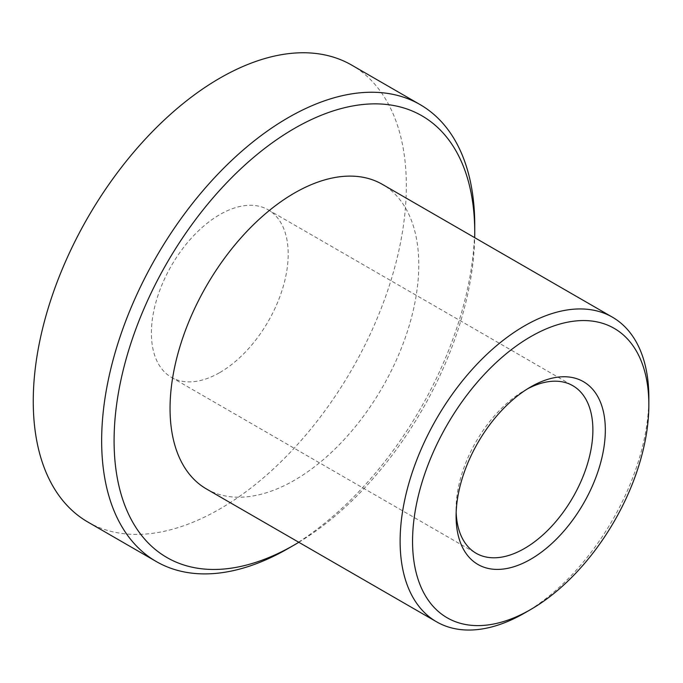 <?xml version="1.0" encoding="UTF-8"?>
<svg xmlns="http://www.w3.org/2000/svg" width="683" height="683" viewBox="0 0 683 683"><rect width="100%" height="100%" fill="white"/><g stroke="black" fill="none" stroke-linecap="round" stroke-linejoin="round"><path stroke-width="0.51" stroke-dasharray="3.42 2.56" d="M87.894 522.051A263.817 152.318 120 0 0 219.798 508.989A263.817 152.318 120 0 0 392.144 276.513A263.817 152.318 120 0 0 351.702 65.107M219.798 372.559A96.73 55.852 120 0 0 282.993 287.321A96.73 55.852 120 0 0 268.163 209.809A96.73 55.852 120 0 0 219.798 214.599A96.73 55.852 120 0 0 156.603 299.837A96.73 55.852 120 0 0 171.433 377.358A96.73 55.852 120 0 0 219.798 372.559M206.479 488.977A175.873 101.545 120 0 0 294.416 480.269A175.873 101.545 120 0 0 409.313 325.279A175.873 101.545 120 0 0 382.352 184.35M524.493 613.095A175.873 101.545 120 0 0 648.85 397.694M527.524 388.832A96.73 55.852 120 0 0 524.484 390.514L524.484 390.514A96.73 55.852 120 0 0 456.09 508.98A96.73 55.852 120 0 0 456.159 512.455M524.484 390.514L530.7 386.919L524.484 390.514M288.2 548.475A263.817 152.318 120 0 0 474.745 225.373M298.812 542.285A255.024 147.238 120 0 0 474.685 237.658M171.433 377.358L476.119 553.264M268.163 209.809L572.849 385.724M456.09 508.98L456.09 516.16"/><path stroke-width="1.02" d="M474.685 237.658A255.024 147.238 120 0 0 474.745 232.553L474.745 225.373A263.817 152.318 120 0 0 420.105 104.601L351.702 65.107A263.817 152.318 120 0 0 219.798 78.178A263.817 152.318 120 0 0 47.451 310.654A263.817 152.318 120 0 0 87.894 522.051L156.287 561.546A263.817 152.318 120 0 0 288.2 548.475L294.416 544.889A255.024 147.238 120 0 0 298.812 542.285M648.85 404.874L648.85 397.694A175.873 101.545 120 0 0 612.42 317.177L382.352 184.35A175.873 101.545 120 0 0 294.416 193.058A175.873 101.545 120 0 0 179.518 348.04A175.873 101.545 120 0 0 206.479 488.977L436.548 621.803A175.873 101.545 120 0 0 524.484 613.095A175.873 101.545 120 0 0 524.493 613.095L530.708 609.509A167.079 96.465 120 0 0 530.708 609.501A167.079 96.465 120 0 0 648.85 404.874A167.079 96.465 120 0 0 530.708 336.659A167.079 96.465 120 0 0 412.558 541.295A167.079 96.465 120 0 0 530.708 609.509L524.493 613.095M612.42 317.177A175.873 101.545 120 0 0 524.484 325.893A175.873 101.545 120 0 0 409.587 480.875A175.873 101.545 120 0 0 436.548 621.803M456.159 512.455A96.73 55.852 120 0 0 476.119 553.264A96.73 55.852 120 0 0 524.484 548.475A96.73 55.852 120 0 0 587.679 463.236A96.73 55.852 120 0 0 572.849 385.724A96.73 55.852 120 0 0 527.524 388.832M530.708 559.24A105.523 60.924 120 0 0 605.326 430A105.523 60.924 120 0 0 530.708 386.919L530.708 386.919A105.523 60.924 120 0 0 456.09 516.16A105.523 60.924 120 0 0 530.708 559.24M420.105 104.601A263.817 152.318 120 0 0 288.2 117.664A263.817 152.318 120 0 0 115.854 350.14A263.817 152.318 120 0 0 156.287 561.546M474.745 232.553A255.024 147.238 120 0 0 294.416 128.438A255.024 147.238 120 0 0 114.087 440.774A255.024 147.238 120 0 0 294.416 544.889L288.2 548.475"/></g></svg>
